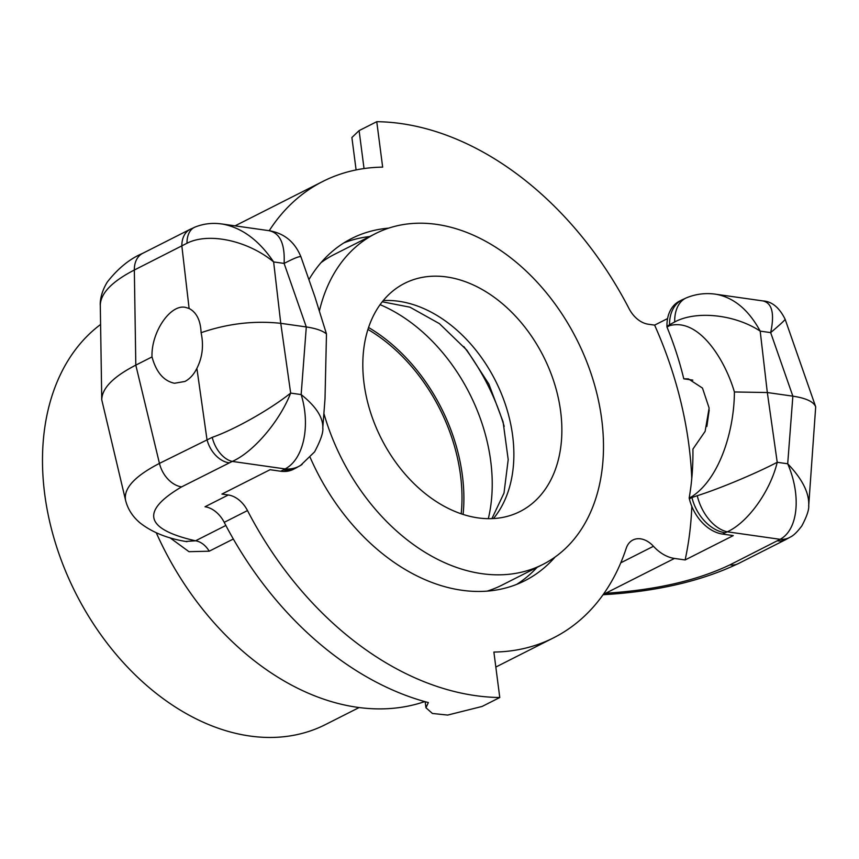 <?xml version="1.0" encoding="UTF-8"?>
<svg xmlns="http://www.w3.org/2000/svg" width="859" height="859" viewBox="0 0 859 859"><rect width="100%" height="100%" fill="white"/><g stroke="black" fill="none" stroke-linecap="round" stroke-linejoin="round"><path stroke-width="1.29" d="M359.116 707.548L325.497 724.556A230.126 163.575 -116.8 0 1 82.314 605.541A230.126 163.575 -116.8 0 1 100.589 324.477M367.931 329.416A154.169 109.587 -116.8 0 1 461.197 513.768M156.274 532.773A255.703 181.754 63.2 0 0 357.204 707.279A255.703 181.754 63.2 0 0 424.765 701.588M380.075 304.655A156.617 111.326 -116.8 0 1 488.341 518.653M463.108 514.401A156.617 111.326 63.2 0 0 368.554 327.494M269.232 230.706A255.703 181.754 -116.8 0 1 322.844 181.432A255.703 181.754 -116.8 0 1 382.663 167.14L376.757 121.688A303.646 215.834 -116.8 0 1 629.046 308.628A25.566 18.179 63.2 0 0 648.244 324.219L654.622 325.121L667.583 318.571M692.826 380.118L683.785 378.83A265.291 188.572 63.2 0 0 666.96 327L669.623 325.658C699.086 317.605 725.168 360.157 734.402 391.972C734.262 430.112 719.949 478.248 691.828 496.652L689.176 497.995L689.369 498.821A38.354 27.263 63.2 0 0 722.612 534.083L733.275 535.597L685.128 559.95L674.465 558.436A38.354 27.263 -116.8 0 1 653.463 546.281A23.461 16.675 63.2 0 0 632.9 540.01A23.461 16.675 63.2 0 0 626.243 548.225A255.703 181.754 -116.8 0 1 553.701 637.765A255.703 181.754 -116.8 0 1 493.882 652.056L499.777 697.519A303.646 215.834 -116.8 0 1 247.489 510.568A25.566 18.179 63.2 0 0 228.301 494.977L221.912 494.075L270.059 469.712L280.721 471.237A38.354 27.263 63.2 0 0 293.338 469.325L295.915 468.026A38.354 27.263 -116.8 0 1 283.298 469.927L280.721 471.237M169.867 537.713L189.001 551.693L209.22 551.199A19.177 13.637 63.2 0 0 195.541 540.805L185.737 541.449M225.853 525.461L195.541 540.805C144.838 529.241 140.2 511.266 181.614 486.881A25.566 18.179 -116.8 0 1 159.452 463.388C134.638 476.219 123.352 488.556 125.597 500.4L101.749 399.757C101.985 388.236 113.334 376.693 135.808 365.129L134.337 270.016A25.566 18.179 -116.8 0 1 142.68 253.341C129.827 258.774 118.027 268.341 107.289 282.063C100.589 292.94 100.009 302.304 100.288 305.374C100.535 293.381 111.885 281.602 134.337 270.016L187.015 243.237C208.791 232.145 247.854 240.574 273.634 261.931C258.978 240.252 241.862 227.614 222.266 224.027L219.786 223.737M706.86 426.461L709.201 410.001M683.785 378.83L688.37 378.862L702.479 388.075L709.126 408.046L705.121 431.368L692.912 449.096A265.291 188.572 63.2 0 1 689.176 497.995M189.109 308.478C196.614 312.44 200.609 320.514 201.092 332.701C203.851 345.49 202.456 357.376 196.883 368.35C193.801 374.556 189.807 378.926 184.921 381.46L174.474 383.254C163.693 380.988 156.209 372.205 152.011 356.925C151.044 332.562 170.061 304.193 185.276 307.318L189.109 308.478L181.85 245.985A25.566 18.179 -116.8 0 1 190.183 229.299M322.748 428.33L325.003 398.898L326.484 333.958L314.92 296.87L300.983 256.948C294.884 241.98 284.243 233.229 269.039 230.684C280.013 233.014 285.038 243.924 284.114 263.412C294.658 257.947 300.285 255.789 300.983 256.948M669.623 325.658L669.537 324.895A38.354 27.263 -116.8 0 1 682.035 299.866L679.49 301.155A38.354 27.263 63.2 0 0 666.949 326.195L674.68 321.964C696.391 310.303 734.96 314.437 760.194 331.123L770.673 332.616C780.283 324.466 785.105 319.999 785.115 319.215C779.285 307.501 771.865 301.402 762.867 300.918C772.123 303.002 774.721 313.567 770.673 332.616L792.857 396.16L787.703 463.774L777.223 462.292C755.63 473.599 719.563 488.674 697.25 495.707A38.354 24.159 67.1 0 0 727.283 531.807C747.781 522.605 770.308 491.251 777.223 462.292L767.323 392.531L792.857 396.16C806.01 398.136 813.634 401.701 815.696 406.822L808.738 505.232C809.21 492.733 802.209 478.914 787.703 463.774C801.501 495.686 798.086 529.756 780.122 539.323L729.925 564.868C696.778 580.652 655.353 590.122 605.627 593.258L604.199 593.139M808.652 506.08L808.727 505.264C809.167 509.537 806.859 516.431 801.812 525.933C797.292 531.925 793.512 535.608 790.473 536.972M815.696 406.822L785.105 319.183M201.092 332.701C227.538 323.585 254.103 320.461 280.764 323.328L306.298 326.957C315.887 328.363 322.608 330.694 326.484 333.958M181.614 486.881L232.252 461.412C253.265 452.274 279.604 421.468 290.664 393.089C269.823 409.7 234.443 429.65 212.227 437.338L159.452 463.388L135.808 365.129L152.011 356.925M685.128 559.95A326.012 231.737 63.2 0 0 691.817 506.37M691.774 478.506A326.012 231.737 63.2 0 0 654.622 325.121M388.719 228.129A191.772 136.313 63.2 0 0 351.696 238.48A191.772 136.313 63.2 0 0 308.907 279.647M310.185 457.46A191.772 136.313 63.2 0 0 461.734 590.24A191.772 136.313 63.2 0 0 524.838 580.716A191.772 136.313 63.2 0 0 555.107 557.029M666.949 326.195L666.96 327M504.19 426.397A178.994 127.229 63.2 0 0 463.796 346.542M369.681 236.547A191.772 136.313 63.2 0 0 343.858 242.904M516.624 584.41A191.772 136.313 63.2 0 0 537.047 567.38M697.25 495.707L691.957 497.522A38.354 27.263 63.2 0 0 725.189 532.773L727.283 531.807L780.122 539.323A25.566 19.982 -121.8 0 0 790.463 536.982A25.566 19.982 -121.8 0 0 790.505 536.95M674.68 321.964A38.354 24.159 -112.9 0 1 686.513 297.794C696.058 293.928 705.894 292.747 716.019 294.25C733.908 297.568 748.629 309.852 760.194 331.123L767.323 392.531L734.402 391.972M499.777 697.519L482.124 706.442L447.657 715.075L432.421 713.464L425.957 707.762L428.362 702.565A303.646 215.834 -116.8 0 1 224.22 522.336L247.489 510.568M228.301 494.977L205.022 506.756A25.566 18.179 -116.8 0 1 224.22 522.336M297.3 467.253A38.354 27.263 -116.8 0 1 295.947 468.005M295.936 467.962L300.65 465.331L314.598 451.855C320.697 440.323 323.424 432.292 322.801 427.75C323.124 417.399 315.908 406.339 301.155 394.582C310.808 425.903 303.56 459.425 285.091 468.928L283.298 469.927M142.701 253.33L190.204 229.289A25.566 18.179 -116.8 0 1 191.16 228.859M187.015 243.237A25.566 16.106 -112.9 0 1 194.907 227.12C203.723 223.619 212.839 222.588 222.266 224.049M762.856 300.908L715.085 294.132M229.117 462.851A25.566 18.179 -116.8 0 1 206.955 439.346L196.883 368.35M302.11 464.386A38.354 29.968 -121.8 0 1 300.671 465.363A38.354 29.968 -121.8 0 1 285.091 468.928L232.252 461.412A25.566 16.106 -112.9 0 1 212.227 437.338M603.705 594.718A25.566 5.938 -92.9 0 0 603.791 594.718L603.072 594.739M738.343 563.558C701.18 581.221 656.34 591.593 603.813 594.675A25.566 5.938 -92.9 0 0 605.627 593.258L674.465 558.436M786.747 539.055A25.566 18.179 -116.8 0 1 785.867 539.549M729.925 564.868A25.566 18.179 -116.8 0 0 738.332 563.601L785.845 539.559A25.566 18.179 -116.8 0 1 777.427 540.826M682.067 299.845A38.354 27.263 -116.8 0 1 683.539 299.179M376.757 121.688L359.105 130.611L351.889 137.526L356.098 169.932M364.044 383.436A127.851 90.871 -116.8 0 1 404.632 283.341A127.851 90.871 -116.8 0 1 560.637 411.397A127.851 90.871 -116.8 0 1 520.06 511.502A127.851 90.871 -116.8 0 1 364.044 383.436M319.43 310.797A185.383 131.771 -116.8 0 1 375.501 233.605A185.383 131.771 -116.8 0 1 601.708 419.289A185.383 131.771 -116.8 0 1 542.867 564.438A185.383 131.771 -116.8 0 1 323.897 413.469M542.867 564.438L501.892 585.162A185.383 131.771 -116.8 0 1 487.139 591.121M320.987 262.682A185.383 131.771 -116.8 0 1 334.516 254.328L375.501 233.605M209.22 551.199L233.326 539.012M280.764 323.328L273.634 261.931L284.114 263.412L306.298 326.957L301.155 394.582L290.664 393.089L280.764 323.328M691.828 496.652L691.957 497.522L689.369 498.821M725.189 532.773L722.612 534.083M653.463 546.281L620.778 562.817M364.033 168.568L359.105 130.611M493.474 518.535A127.851 90.871 63.2 0 0 512.64 435.685A127.851 90.871 63.2 0 0 383.211 300.586M322.844 181.432L235.055 225.853M553.701 637.765L495.826 667.046M186.94 541.707L186.092 541.524M101.749 399.757L100.299 305.396M125.607 500.421C127.798 509.119 132.597 516.603 140.017 522.884C152.15 532.376 167.806 538.636 186.972 541.675M190.204 229.332L194.95 227.141M785.845 539.527L789.464 537.551M682.046 299.909L685.342 298.352M222.159 224.016L269.028 230.674M425.162 701.696L425.946 707.762M382.244 301.788L409.968 307.189L439.421 323.639L466.802 350.118L488.835 384.016L503.095 421.855L508.206 459.597L504.008 493.066L491.928 518.6"/></g></svg>
